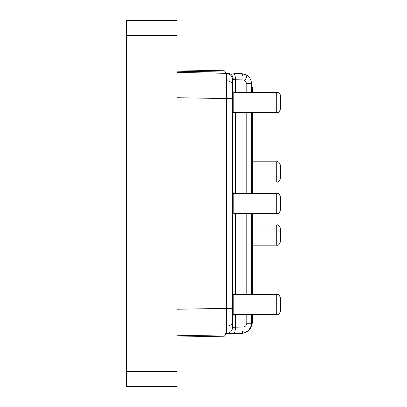 <?xml version="1.0" encoding="UTF-8"?>
<svg xmlns="http://www.w3.org/2000/svg" width="407" height="407" viewBox="0 0 407 407"><rect width="100%" height="100%" fill="white"/><g stroke="black" fill="none" stroke-linecap="round" stroke-linejoin="round"><path stroke-width="0.61" d="M242.348 333.328L241.575 333.374A6.314 1.633 -91 0 0 241.575 333.374A6.314 1.633 -91 0 0 243.096 327.06C245.299 326.775 246.54 325.514 246.815 323.27L251.495 323.27C250.916 329.319 247.609 332.687 241.57 333.374L245.055 332.687L241.57 333.374L233.837 333.511C234.808 333.094 235.317 330.988 235.358 327.192L232.55 327.325L232.55 221.164L232.55 286.843M232.55 82.896L232.55 79.63L235.358 79.762A6.314 1.633 -89 0 0 233.837 73.448L241.57 73.581L246.566 75.005L241.57 73.581L233.837 73.448M232.55 120.111L232.55 84.748M251.495 92.323L251.495 83.684C251.195 79.675 249.552 76.781 246.566 75.005C249.552 76.781 251.195 79.675 251.495 83.684L246.815 83.684L244.968 80.428L243.096 79.899C243.06 76.078 242.552 73.972 241.57 73.581M251.495 314.631L251.495 323.27L250.854 326.821L248.57 330.382L245.055 332.687L248.57 330.382L249.399 329.436A11.365 11.365 0 0 0 251.628 326.216L251.129 325.982M176.974 69.928L224.262 70.752L225.503 72.039L224.262 70.752L176.974 69.928M225.478 73.301L225.503 72.039L176.974 71.189M233.837 333.511L226.348 333.638A6.314 6.314 -96.6 0 0 232.55 327.325L232.55 98.575L226.348 98.575L226.348 73.316L176.974 72.456M232.55 98.575L232.55 79.63A6.314 6.314 96.9 0 0 226.348 73.316L228.393 73.352C231.39 73.794 233.033 75.9 233.318 79.67M251.495 294.424L251.495 213.583M251.495 193.371L251.495 112.535L276.76 112.535L276.76 92.323C279.044 92.567 280.306 93.829 280.55 96.113L280.55 108.745C279.517 111.793 278.251 113.054 276.76 112.535L232.55 112.535M176.974 335.765L225.503 334.915L224.262 336.202L225.503 334.915L225.478 333.654M226.348 73.316C230.097 73.769 232.168 75.87 232.55 79.63M176.974 337.027L224.262 336.202M232.55 327.325A6.314 6.314 83.4 0 1 226.348 333.638L226.348 308.379L232.55 308.379M276.76 92.323L233.816 92.323L233.816 112.535L232.55 113.797M232.55 293.157L233.816 294.424L233.816 314.631L232.55 315.893M232.55 192.109L233.816 193.371L233.816 213.583L232.55 214.845M232.55 221.164L232.55 185.796M280.55 310.902L280.55 298.209C279.517 295.161 278.251 293.9 276.76 294.424L232.55 294.424M276.76 224.949L276.76 245.162C278.251 245.68 279.517 244.419 280.55 241.371L280.55 228.739C279.517 225.692 278.251 224.43 276.76 224.949L251.495 224.949M276.76 193.371L276.76 213.583C278.251 214.107 279.517 212.841 280.55 209.793L280.55 197.161C279.517 194.114 278.251 192.852 276.76 193.371L232.55 193.371M276.76 161.798L276.76 182.005C278.251 182.529 279.517 181.263 280.55 178.215L280.55 165.583C279.517 162.535 278.251 161.274 276.76 161.798L251.495 161.798M126.45 20.35L176.974 20.35L176.974 371.494L126.45 371.494L126.45 20.35M176.974 371.494L176.974 386.65L126.45 386.65L126.45 371.494M251.495 317.251L252.676 317.251L252.676 321.449L251.628 326.216M252.676 314.631L252.676 317.251M251.495 87.368L252.676 87.368L252.676 92.323M252.676 294.424L252.676 213.583L252.676 294.424M252.676 193.371L252.676 112.535L252.676 193.371M252.676 321.449L251.414 321.449M244.968 80.428C246.545 77.452 247.08 75.646 246.566 75.005L246.596 75.025M226.394 80.713C230.118 81.049 232.173 82.535 232.55 85.18M176.974 309.244L226.348 308.379L226.348 98.575L176.974 97.711M243.096 79.899L235.358 79.762L235.358 92.323M246.815 323.27L246.815 314.631M246.815 294.424L246.815 213.583M246.815 193.371L246.815 112.535M246.815 92.323L246.815 83.684M235.358 314.631L235.358 327.192L243.096 327.06M235.358 112.535L235.358 193.371M235.358 213.583L235.358 294.424M232.55 321.774C232.173 324.42 230.118 325.91 226.394 326.241M232.55 314.631L276.76 314.631L276.76 294.424M126.45 35.506L176.974 35.506M250.905 80.271L250.997 80.54M251.144 81.039L251.46 82.774M251.495 83.547L250.865 80.159M251.495 323.27L250.854 326.821M248.57 330.382L245.055 332.687M233.816 92.323L232.55 91.061M278.042 92.547L278.581 92.791M279.11 93.142L279.731 93.763M276.76 314.631C278.251 315.155 279.517 313.889 280.55 310.841M276.76 245.162L251.495 245.162M276.76 213.583L233.816 213.583M276.76 182.005L251.495 182.005"/></g></svg>
